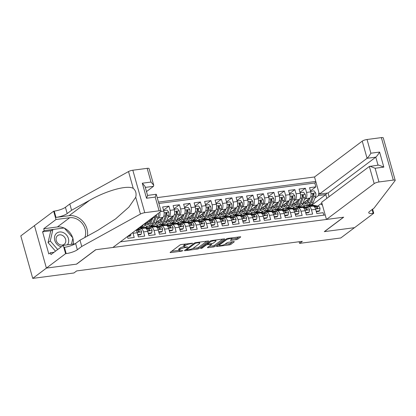 <?xml version="1.0" encoding="UTF-8"?>
<svg xmlns="http://www.w3.org/2000/svg" width="416" height="416" viewBox="0 0 416 416"><rect width="100%" height="100%" fill="white"/><g stroke="black" fill="none" stroke-linecap="round" stroke-linejoin="round"><path stroke-width="0.62" d="M192.8 243.235L181.511 244.483A1.206 0.286 164.3 0 0 179.941 245.024L170.253 252.299A1.206 0.286 164.3 0 0 170.123 252.491A1.206 0.286 164.3 0 0 170.742 252.569L181.688 251.134L182.879 250.624L181.028 250.754A3.853 0.915 164.3 0 1 179.036 250.505A3.853 0.915 164.3 0 1 179.452 249.891L180.258 249.283A3.853 0.915 164.3 0 1 185.281 247.556L187.793 246.995L186.035 246.995A3.853 0.915 164.3 0 1 184.044 246.74A3.853 0.915 164.3 0 1 184.46 246.132L185.266 245.523A3.853 0.915 164.3 0 1 190.289 243.797L192.8 243.235M236.283 239.652A1.206 0.286 164.3 0 0 237.853 239.112L240.568 237.068A1.206 0.286 164.3 0 0 240.698 236.876A1.206 0.286 164.3 0 0 240.079 236.798L227.921 238.394A1.206 0.286 164.3 0 0 226.351 238.935L216.663 246.21A1.206 0.286 164.3 0 0 216.533 246.402A1.206 0.286 164.3 0 0 217.152 246.48L229.31 244.884A1.206 0.286 164.3 0 0 230.88 244.348L234.161 241.878A1.206 0.286 164.3 0 0 234.291 241.691A1.206 0.286 164.3 0 0 233.672 241.613L228.467 242.294A1.206 0.286 164.3 0 0 226.902 242.835L225.269 244.057A3.224 0.764 164.3 0 1 221.874 245.362A3.224 0.764 164.3 0 1 219.414 245.289A3.224 0.764 164.3 0 1 219.762 244.78L226.138 239.985A3.224 0.764 164.3 0 1 229.538 238.685A3.224 0.764 164.3 0 1 231.998 238.753A3.224 0.764 164.3 0 1 231.65 239.262L230.589 240.063A1.206 0.286 164.3 0 0 230.459 240.256A1.206 0.286 164.3 0 0 231.078 240.334L236.283 239.652L235.96 238.503A1.206 0.286 164.3 0 0 237.531 237.962L238.867 236.959M324.319 231.634L354.494 227.677L340.782 237.973L299.588 243.376L302.328 241.316L76.679 270.92L73.934 272.979L32.739 278.387L46.452 268.086L76.627 264.129L95.826 249.714L343.517 217.22L324.319 231.634M208.53 241.27A1.206 0.286 164.3 0 0 208.66 241.082A1.206 0.286 164.3 0 0 208.036 241.004L195.884 242.596A1.206 0.286 164.3 0 0 194.314 243.136L184.621 250.416A1.206 0.286 164.3 0 0 184.491 250.604A1.206 0.286 164.3 0 0 185.115 250.682L197.272 249.09A1.206 0.286 164.3 0 0 198.838 248.55L208.53 241.27L208.452 240.984M211.9 240.495L224.058 238.904A1.206 0.286 164.3 0 1 224.682 238.982A1.206 0.286 164.3 0 1 224.552 239.169L214.859 246.449A1.206 0.286 164.3 0 1 213.288 246.99L208.088 247.671A1.206 0.286 164.3 0 1 207.464 247.593A1.206 0.286 164.3 0 1 207.594 247.4L211.526 244.447A1.206 0.286 164.3 0 0 211.656 244.26A1.206 0.286 164.3 0 0 211.037 244.182L207.584 244.634A1.206 0.286 164.3 0 0 206.014 245.175L201.921 248.243L200.481 248.435L210.335 241.036A1.206 0.286 164.3 0 1 211.9 240.495M310.476 190.908L315.869 186.862L309.572 187.684L310.752 191.875L306.55 192.426A4.909 2.486 82.5 0 1 305.651 198.666L304.387 199.612M299.983 192.286L305.375 188.235L299.078 189.062L300.253 193.253L296.057 193.804A4.909 2.486 82.5 0 1 295.152 200.044L293.894 200.99M289.489 193.664L294.876 189.613L288.579 190.44L289.76 194.631L285.563 195.182A4.909 2.486 82.5 0 1 284.658 201.422L283.395 202.368M278.99 195.042L284.383 190.991L278.086 191.818L279.266 196.009L275.064 196.56A4.909 2.486 82.5 0 1 274.165 202.795L272.901 203.746M268.497 196.414L273.889 192.369L267.592 193.196L268.767 197.382L264.571 197.933A4.909 2.486 82.5 0 1 263.666 204.173L262.408 205.124M258.003 197.792L263.39 193.747L257.093 194.568L258.274 198.76L254.077 199.311A4.909 2.486 82.5 0 1 253.172 205.551L251.909 206.497M247.504 199.17L252.897 195.12L246.6 195.946L247.78 200.138L243.578 200.689A4.909 2.486 82.5 0 1 242.674 206.929L241.415 207.875M237.011 200.548L242.403 196.498L236.106 197.324L237.281 201.516L233.085 202.067A4.909 2.486 82.5 0 1 232.18 208.307L230.916 209.253M226.517 201.926L231.904 197.876L225.607 198.702L226.788 202.894L222.586 203.445A4.909 2.486 82.5 0 1 221.686 209.68L220.423 210.631M216.018 203.299L221.411 199.254L215.114 200.08L216.289 204.266L212.092 204.818A4.909 2.486 82.5 0 1 211.188 211.058L209.929 212.004M205.525 204.677L210.917 200.626L204.62 201.453L205.795 205.644L201.599 206.196A4.909 2.486 82.5 0 1 200.694 212.436L199.43 213.382M195.026 206.055L200.418 202.004L194.121 202.831L195.302 207.022L191.1 207.574A4.909 2.486 82.5 0 1 190.2 213.814L188.937 214.76M184.532 207.433L189.925 203.382L183.628 204.209L184.803 208.4L180.606 208.952A4.909 2.486 82.5 0 1 179.702 215.192L178.443 216.138M174.039 208.811L179.431 204.76L173.129 205.587L174.309 209.778L170.113 210.324A4.909 2.486 82.5 0 1 169.208 216.564L167.944 217.516M163.54 210.184L168.932 206.138L162.635 206.965L163.816 211.151L160.696 211.562M127.421 236.553L127.915 238.3L134.212 237.474L133.032 233.282A4.909 2.486 82.5 0 0 132.782 232.528M135.902 230.183A4.909 2.486 -97.5 0 1 137.233 232.731L138.408 236.922L144.706 236.096L143.53 231.904A4.909 2.486 82.5 0 0 140.696 228.686A4.909 2.486 82.5 0 0 140.046 228.961L139.292 229.528M140.696 228.686L144.893 228.134A4.909 2.486 -97.5 0 1 147.727 231.358L148.907 235.544L155.204 234.723L154.024 230.532A4.909 2.486 82.5 0 0 151.19 227.308A4.909 2.486 82.5 0 0 150.54 227.583L149.791 228.15M151.19 227.308L155.392 226.762A4.909 2.486 -97.5 0 1 158.22 229.98L159.401 234.172L165.698 233.345L164.523 229.154A4.909 2.486 82.5 0 0 161.689 225.935A4.909 2.486 82.5 0 0 161.034 226.21L160.285 226.772M161.689 225.935L165.885 225.384A4.909 2.486 -97.5 0 1 168.719 228.602L169.894 232.794L176.192 231.967L175.016 227.776A4.909 2.486 82.5 0 0 172.182 224.557A4.909 2.486 82.5 0 0 171.532 224.832L170.778 225.394M172.182 224.557L176.379 224.006A4.909 2.486 -97.5 0 1 179.213 227.224L180.393 231.416L186.69 230.589L185.51 226.398A4.909 2.486 82.5 0 0 182.681 223.179A4.909 2.486 82.5 0 0 182.026 223.454L181.277 224.021M182.681 223.179L186.878 222.628A4.909 2.486 -97.5 0 1 189.712 225.846L190.887 230.038L197.184 229.211L196.009 225.025A4.909 2.486 82.5 0 0 193.175 221.801A4.909 2.486 82.5 0 0 192.52 222.076L191.771 222.643M193.175 221.801L197.371 221.25A4.909 2.486 -97.5 0 1 200.205 224.474L201.38 228.66L207.678 227.838L206.502 223.647A4.909 2.486 82.5 0 0 203.668 220.423A4.909 2.486 82.5 0 0 203.018 220.704L202.264 221.265M203.668 220.423L207.87 219.877A4.909 2.486 -97.5 0 1 210.699 223.096L211.879 227.287L218.176 226.46L216.996 222.269A4.909 2.486 82.5 0 0 214.167 219.05A4.909 2.486 82.5 0 0 213.512 219.326L212.763 219.887M214.167 219.05L218.364 218.499A4.909 2.486 -97.5 0 1 221.198 221.718L222.373 225.909L228.67 225.082L227.495 220.891A4.909 2.486 82.5 0 0 224.661 217.672A4.909 2.486 82.5 0 0 224.011 217.948L223.257 218.509M224.661 217.672L228.857 217.121A4.909 2.486 -97.5 0 1 231.691 220.34L232.872 224.531L239.169 223.704L237.988 219.513A4.909 2.486 82.5 0 0 235.154 216.294A4.909 2.486 82.5 0 0 234.504 216.57L233.75 217.136M235.154 216.294L239.356 215.743A4.909 2.486 -97.5 0 1 242.185 218.962L243.365 223.153L249.662 222.326L248.482 218.14A4.909 2.486 82.5 0 0 245.653 214.916A4.909 2.486 82.5 0 0 244.998 215.192L244.249 215.758M245.653 214.916L249.85 214.365A4.909 2.486 -97.5 0 1 252.684 217.589L253.859 221.775L260.156 220.953L258.981 216.762A4.909 2.486 82.5 0 0 256.147 213.543A4.909 2.486 82.5 0 0 255.497 213.819L254.743 214.38M256.147 213.543L260.343 212.992A4.909 2.486 -97.5 0 1 263.177 216.211L264.358 220.402L270.655 219.575L269.474 215.384A4.909 2.486 82.5 0 0 266.64 212.165A4.909 2.486 82.5 0 0 265.99 212.441L265.242 213.002M266.64 212.165L270.842 211.614A4.909 2.486 -97.5 0 1 273.671 214.833L274.851 219.024L281.148 218.197L279.973 214.006A4.909 2.486 82.5 0 0 277.139 210.787A4.909 2.486 82.5 0 0 276.484 211.063L275.735 211.63M277.139 210.787L281.336 210.236A4.909 2.486 -97.5 0 1 284.17 213.455L285.345 217.646L291.642 216.819L290.467 212.628A4.909 2.486 82.5 0 0 287.633 209.409A4.909 2.486 82.5 0 0 286.983 209.685L286.229 210.252M287.633 209.409L291.829 208.858A4.909 2.486 -97.5 0 1 294.663 212.082L295.844 216.268L302.141 215.441L300.96 211.255A4.909 2.486 82.5 0 0 298.132 208.031A4.909 2.486 82.5 0 0 297.476 208.307L296.728 208.874M298.132 208.031L302.328 207.48A4.909 2.486 -97.5 0 1 305.162 210.704L306.337 214.895L312.634 214.068L311.459 209.877A4.909 2.486 82.5 0 0 308.625 206.658A4.909 2.486 82.5 0 0 307.97 206.934L307.221 207.496M294.497 207.038L293.155 208.047M295.854 208.385L295.064 208.489M310.752 191.875A4.909 2.486 -97.5 0 1 309.847 198.115L302.947 203.294M298.672 206.508L297.539 207.36M284.003 208.416L282.662 209.425M285.36 209.758L284.565 209.862M300.253 193.253A4.909 2.486 -97.5 0 1 299.354 199.493L292.453 204.672M288.179 207.886L287.045 208.738M273.51 209.794L272.168 210.803M274.867 211.136L274.071 211.24M289.76 194.631A4.909 2.486 -97.5 0 1 288.855 200.871L281.96 206.05M277.68 209.264L276.546 210.116M263.011 211.172L261.669 212.181M264.368 212.514L263.572 212.618M279.266 196.009A4.909 2.486 -97.5 0 1 278.361 202.249L271.461 207.428M267.186 210.636L266.053 211.489M252.517 212.55L251.176 213.554M253.874 213.892L253.079 213.996M268.767 197.382A4.909 2.486 -97.5 0 1 267.868 203.622L260.967 208.806M256.693 212.014L255.554 212.867M242.024 213.923L240.677 214.932M243.381 215.264L242.585 215.374M258.274 198.76A4.909 2.486 -97.5 0 1 257.369 205L250.474 210.179M246.194 213.392L245.06 214.245M231.525 215.301L230.183 216.31M232.882 216.642L232.086 216.746M247.78 200.138A4.909 2.486 -97.5 0 1 246.875 206.378L239.975 211.557M235.7 214.77L234.567 215.623M221.031 216.679L219.69 217.688M222.388 218.02L221.593 218.124M237.281 201.516A4.909 2.486 -97.5 0 1 236.376 207.756L229.481 212.935M225.202 216.148L224.068 216.996M210.538 218.057L209.191 219.066M211.89 219.398L211.099 219.502M226.788 202.894A4.909 2.486 -97.5 0 1 225.883 209.134L218.988 214.313M214.708 217.521L213.574 218.374M200.039 219.43L198.697 220.438M201.396 220.776L200.6 220.88M216.289 204.266A4.909 2.486 -97.5 0 1 215.389 210.506L208.489 215.691M204.214 218.899L203.081 219.752M189.545 220.808L188.204 221.816M190.902 222.149L190.107 222.253M205.795 205.644A4.909 2.486 -97.5 0 1 204.89 211.884L197.995 217.064M193.716 220.277L192.582 221.13M179.046 222.186L177.705 223.194M180.404 223.527L179.613 223.631M195.302 207.022A4.909 2.486 -97.5 0 1 194.397 213.262L187.496 218.442M183.222 221.655L182.088 222.508M168.553 223.564L167.211 224.572M169.91 224.905L169.114 225.009M184.803 208.4A4.909 2.486 -97.5 0 1 183.903 214.64L177.003 219.82M172.728 223.033L171.595 223.881M158.059 224.942L156.718 225.95M159.416 226.283L158.621 226.387M174.309 209.778A4.909 2.486 -97.5 0 1 173.404 216.013L166.509 221.198M162.23 224.406L161.096 225.259M159.754 212.269A4.909 2.486 82.5 0 1 158.714 217.942L157.451 218.889M147.56 226.314L146.219 227.323M148.918 227.661L148.122 227.765M163.816 211.151A4.909 2.486 -97.5 0 1 162.911 217.391L156.01 222.576M151.736 225.784L150.602 226.637M138.424 229.034L137.628 229.138M153.431 217.017A4.909 2.486 -97.5 0 1 152.417 218.769L145.517 223.948M141.242 227.162L140.104 228.015M329.098 196.69L328.058 192.998L319.348 194.142L314.522 176.977L157.217 197.616M315.78 181.454L158.475 202.093M120.37 241.852L325.203 214.978M323.825 215.16L323.128 212.69L316.831 213.517L315.656 209.326A4.909 2.486 -97.5 0 0 312.822 206.107L308.625 206.658M168.932 206.138L170.113 210.324M179.431 204.76L180.606 208.952M189.925 203.382L191.1 207.574M200.418 202.004L201.599 206.196M210.917 200.626L212.092 204.818M221.411 199.254L222.586 203.445M231.904 197.876L233.085 202.067M242.403 196.498L243.578 200.689M252.897 195.12L254.077 199.311M263.39 193.747L264.571 197.933M273.889 192.369L275.064 196.56M284.383 190.991L285.563 195.182M294.876 189.613L296.057 193.804M305.375 188.235L306.55 192.426M315.869 186.862L314.787 183.014L158.86 203.471M311.168 205.582L325.796 194.594L318.448 195.562L314.881 198.24M304.996 205.665L303.654 206.674M306.353 207.007L305.557 207.111M34.466 225.644L20.8 235.908L32.739 278.387M299.125 241.738L299.588 243.376M326.856 198.375L325.796 194.594L326.877 193.154M317.715 206.118L320.772 203.824L322.02 203.663M146.063 227.302L147.384 226.314M144.7 225.545L145.423 225.451M156.562 225.924L157.877 224.936M155.194 224.167L155.917 224.073M167.055 224.546L168.371 223.558M165.693 222.789L166.41 222.695M177.549 223.174L178.87 222.18M176.186 221.411L176.909 221.317M188.048 221.796L189.363 220.808M186.68 220.038L187.403 219.939M198.541 220.418L199.862 219.43M197.179 218.66L197.896 218.566M209.04 219.04L210.356 218.052M207.672 217.282L208.395 217.188M219.534 217.667L220.849 216.674M218.171 215.904L218.889 215.81M230.027 216.289L231.348 215.296M228.665 214.526L229.382 214.432M240.526 214.911L241.842 213.923M239.158 213.153L239.881 213.06M251.02 213.533L252.335 212.545M249.657 211.775L250.375 211.682M261.513 212.155L262.834 211.167M260.151 210.397L260.874 210.304M272.012 210.782L273.328 209.789M270.644 209.019L271.367 208.926M282.506 209.404L283.821 208.416M281.143 207.646L281.861 207.548M292.999 208.026L294.32 207.038M291.637 206.268L292.36 206.175M322.473 205.265L320.772 203.824M318.448 195.562L318.89 192.514M314.787 183.014L315.968 182.13M303.498 206.648L304.814 205.66M302.13 204.89L302.853 204.797M185.676 243.937A3.853 0.915 164.3 0 0 184.943 244.379L185.266 245.523M184.044 246.74L183.721 245.596A3.853 0.915 164.3 0 1 184.137 244.982L184.943 244.379M183.997 246.579A3.853 0.915 164.3 0 0 179.936 248.139L180.258 249.283M179.036 250.505L178.714 249.356A3.853 0.915 164.3 0 1 179.13 248.742L179.936 248.139M171.631 251.264L178.979 250.297M192.785 248.487L196.95 247.941A1.206 0.286 164.3 0 0 198.515 247.4L206.825 241.16M186.004 249.376L186.399 249.324M196.264 243.017L195.166 243.391L186.659 249.782L188.495 249.772A3.853 0.915 164.3 0 0 193.513 248.045L199.332 243.682A3.853 0.915 164.3 0 0 199.742 243.069A3.853 0.915 164.3 0 0 197.756 242.819L196.264 243.017L196.134 242.564M222.846 239.06L214.536 245.3L214.859 246.449M208.978 246.36L212.966 245.84A1.206 0.286 164.3 0 0 214.536 245.3M207.563 243.443L207.262 243.485A1.206 0.286 164.3 0 0 207.017 243.526M215.602 241.384A3.224 0.764 164.3 0 0 215.951 240.874A3.224 0.764 164.3 0 0 213.491 240.807A3.224 0.764 164.3 0 0 210.096 242.112L207.844 243.797A1.206 0.286 164.3 0 0 207.714 243.989A1.206 0.286 164.3 0 0 208.338 244.067L211.791 243.615A1.206 0.286 164.3 0 0 213.356 243.074L215.602 241.384M231.904 239.034L235.96 238.503M224.947 244.27L228.987 243.74A1.206 0.286 164.3 0 0 230.558 243.199L232.461 241.769M218.046 245.175L219.331 245.003M67.423 244.811A7.977 6.614 53.1 0 0 63.18 232.549A7.977 6.614 53.1 0 0 54.631 236.501A7.977 6.614 53.1 0 0 59.992 246.366A7.977 6.614 53.1 0 0 61.329 246.802M62.026 235.217A5.46 4.529 53.1 0 0 57.658 235.576A5.46 4.529 53.1 0 0 56.207 240.339A5.46 4.529 53.1 0 0 59.847 244.676A5.46 4.529 53.1 0 0 64.215 244.312A5.46 4.529 53.1 0 0 65.666 239.554A5.46 4.529 53.1 0 0 62.026 235.217M55.515 251.17L48.058 242.59L50.71 231.114L52.905 229.466L64.236 227.978L72.914 237.973L71.464 244.28M57.71 249.522L50.253 240.942L52.905 229.466M48.058 242.59L50.253 240.942M146.484 191.578L153.483 186.326L145.309 187.398M81.749 246.459L79.981 240.172L97.984 230.23L115.653 218.847L128.908 207.106L135.736 197.241C136.609 193.497 135.777 190.538 133.24 188.36C127.317 184.865 106.699 190.518 89.575 200.325L71.573 210.267L67.189 213.564A8.59 2.033 -15.7 0 1 55.999 217.412L54.236 211.125L53.659 211.203L34.46 225.618L46.4 268.096L76.471 264.15L95.664 249.735L112.876 247.473L160.597 211.64A3.682 0.874 164.3 0 0 160.992 211.058A3.682 0.874 164.3 0 0 159.094 210.813L144.768 212.696A3.682 0.874 164.3 0 0 140.457 214.037L81.749 246.459L77.36 249.756A8.59 2.033 -15.7 0 1 66.175 253.604L65.598 253.677L46.4 268.096M71.573 210.267L69.81 203.986L65.421 207.277A8.59 2.033 -15.7 0 1 54.236 211.125M66.175 253.604L64.407 247.317A8.59 2.033 -15.7 0 0 75.592 243.469L79.981 240.172M159.094 210.813L155.236 197.096L146.526 198.24L142.298 183.201L151.008 182.057L147.155 168.34L132.829 170.222L144.768 212.696M133.24 188.36L128.518 171.558L69.81 203.986M65.598 253.677L63.258 245.357L50.97 254.582L50.456 252.746L54.044 252.273M51.282 230.682L42.583 231.826L48.807 253.978L50.456 252.746M42.583 231.826L44.226 230.589L43.711 228.753L55.999 219.523L53.659 211.203M84.807 237.51A13.806 11.45 53.1 0 0 82.394 223.657A13.806 11.45 53.1 0 0 69.69 217.729L55.999 219.523M63.258 245.357L75.114 243.797M87.365 236.096A15.985 13.26 53.1 0 0 69.118 215.691L55.999 217.412M128.518 171.558A3.682 0.874 -15.7 0 1 132.829 170.222M147.155 168.34A3.682 0.874 -15.7 0 1 149.053 168.579L153.738 185.24L153.483 186.326M43.711 228.753L57.408 226.954A13.806 11.45 -126.9 0 1 64.022 228.01M64.418 228.192A13.806 11.45 -126.9 0 1 72.639 237.656M72.842 238.306A13.806 11.45 -126.9 0 1 73.258 244.041M63.783 228.041L44.226 230.589M155.236 197.096L156.14 194.282L147.56 195.411M146.526 198.24L147.602 195.541L145.023 186.378L142.298 183.201M151.008 182.057L153.738 185.24M326.461 219.456L374.182 183.617L369.356 166.457L321.636 202.29L326.461 219.456L343.673 217.199L324.475 231.613L354.546 227.666L373.745 213.252L372.606 209.196M314.522 176.977L362.242 141.144A3.682 0.874 -15.7 0 1 367.037 139.495L381.363 137.613A3.682 0.874 -15.7 0 1 383.261 137.852L395.2 180.331A3.682 0.874 164.3 0 1 395.106 180.627L374.046 208.114L369.658 211.406A8.59 2.033 164.3 0 0 368.737 212.768A8.59 2.033 164.3 0 0 373.168 213.33L373.745 213.252M367.037 139.495L370.89 153.213L379.6 152.069L383.828 167.107L375.118 168.251L378.976 181.969L393.302 180.092L381.363 137.613M319.348 194.142L367.063 158.304L362.242 141.144M395.2 180.331A3.682 0.874 164.3 0 0 393.302 180.092M378.976 181.969A3.682 0.874 164.3 0 0 374.182 183.617M328.058 192.998L375.778 157.165L367.063 158.304C368.196 157.316 369.47 155.615 370.89 153.213M379.6 152.069C378.18 154.476 376.906 156.172 375.778 157.165L378.03 165.178M383.828 167.107L378.68 165.09L369.356 166.457M375.118 168.251L369.964 166.234M146.063 222.555L145.454 224.104A9.391 4.753 82.5 0 1 142.589 226.985L140.592 227.245A9.391 4.753 -97.5 0 0 143.38 224.567M141.367 226.08A9.391 4.753 82.5 0 1 139.693 227.334M139.953 227.245A9.391 4.753 -97.5 0 0 140.592 227.245M128.3 235.893L130.718 235.576L131.004 233.865M127.587 236.428L130.005 236.111L130.718 235.576M137.592 234.01L138.065 234.614L141.211 234.198L141.617 231.769A3.255 1.648 -97.5 0 0 140.067 229.705L137.374 229.081M137.894 235.076L140.499 234.733L141.211 234.198M136.167 229.986L136.817 230.136A3.255 1.648 82.5 0 1 138.055 231.384L139.006 231.93L139.313 231.218A3.255 1.648 -97.5 0 0 138.076 229.97L136.635 229.632M138.159 231.551A1.659 0.837 82.5 0 1 138.523 231.811L139.313 231.218M148.086 232.632L148.559 233.236L151.71 232.825L152.11 230.391A3.255 1.648 -97.5 0 0 150.566 228.332L146.37 227.354A9.391 4.753 -97.5 0 0 145.47 227.308L143.473 227.568A9.391 4.753 -97.5 0 0 142.854 227.734M142.735 228.42L141.123 228.046A9.391 4.753 -97.5 0 0 140.223 227.994A9.391 4.753 -97.5 0 0 138.226 229.278M148.387 233.698L150.998 233.36L151.71 232.825M145.99 228.452L147.311 228.758A3.255 1.648 82.5 0 1 148.548 230.006L149.5 230.552L149.807 229.84A3.255 1.648 -97.5 0 0 148.569 228.592L144.373 227.614A9.391 4.753 -97.5 0 0 143.473 227.568M140.223 227.994L142.215 227.734A9.391 4.753 82.5 0 1 143.114 227.781L144.732 228.155M148.652 230.173A1.659 0.837 82.5 0 1 149.022 230.433L149.807 229.84M150.977 219.851L150.01 222.326A7.795 3.947 82.5 0 1 147.628 224.713A7.795 3.947 82.5 0 1 145.538 223.938M152.568 218.639L150.701 223.418A9.391 4.753 82.5 0 1 147.836 226.299A9.391 4.753 82.5 0 1 145.002 225.066M158.158 213.47L158.283 213.632A3.255 1.648 82.5 0 1 158.231 216.892L155.953 222.732A9.391 4.753 82.5 0 1 153.083 225.607L151.086 225.867A9.391 4.753 -97.5 0 0 153.956 222.992L156.239 217.152A3.255 1.648 -97.5 0 0 156.463 214.802L155.672 215.394A1.659 0.837 82.5 0 1 155.542 216.06L153.26 221.9A7.795 3.947 82.5 0 1 152.859 222.742M149.989 222.373A7.795 3.947 82.5 0 1 149.24 221.156M155.246 215.654A3.255 1.648 82.5 0 1 154.976 217.318L152.698 223.158A9.391 4.753 82.5 0 1 149.828 226.034L147.836 226.299M146.957 222.867A9.391 4.753 -97.5 0 0 147.347 223.506M150.446 225.867A9.391 4.753 -97.5 0 0 151.086 225.867M146.848 222.95A7.795 3.947 -97.5 0 0 148.59 224.328M149.162 223.803A7.795 3.947 82.5 0 1 147.742 222.279M158.584 231.254L159.058 231.858L162.204 231.447L162.609 229.013A3.255 1.648 -97.5 0 0 161.06 226.954L156.863 225.976A9.391 4.753 -97.5 0 0 155.964 225.93L153.972 226.19A9.391 4.753 -97.5 0 0 153.353 226.356M153.234 227.042L151.616 226.668A9.391 4.753 -97.5 0 0 150.717 226.621A9.391 4.753 -97.5 0 0 148.72 227.9M158.881 232.326L161.491 231.982L162.204 231.447M156.484 227.074L157.804 227.38A3.255 1.648 82.5 0 1 159.047 228.628L159.999 229.174L160.306 228.462A3.255 1.648 -97.5 0 0 159.063 227.214L154.872 226.242A9.391 4.753 -97.5 0 0 153.972 226.19M150.717 226.621L152.708 226.356A9.391 4.753 82.5 0 1 153.613 226.403L155.225 226.782M159.146 228.795A1.659 0.837 82.5 0 1 159.515 229.055L160.306 228.462M161.47 218.473L160.503 220.948A7.795 3.947 82.5 0 1 158.122 223.34A7.795 3.947 82.5 0 1 156.031 222.56M163.067 217.261L161.2 222.04A9.391 4.753 82.5 0 1 158.33 224.921A9.391 4.753 82.5 0 1 155.501 223.688M163.686 210.694L167.086 210.096L168.782 212.254A3.255 1.648 82.5 0 1 168.724 215.514L166.447 221.354A9.391 4.753 82.5 0 1 163.576 224.229L161.585 224.494A9.391 4.753 -97.5 0 0 164.45 221.614L166.733 215.774A3.255 1.648 -97.5 0 0 166.962 213.424L166.135 212.784L165.698 213.59A3.255 1.648 82.5 0 1 165.474 215.94L163.192 221.78A9.391 4.753 82.5 0 1 160.326 224.656L158.33 224.921M160.482 220.995A7.795 3.947 82.5 0 1 159.734 219.778M163.935 210.506L163.821 211.188M157.451 221.494A9.391 4.753 -97.5 0 0 157.846 222.128M160.945 224.494A9.391 4.753 -97.5 0 0 161.585 224.494M157.347 221.572A7.795 3.947 -97.5 0 0 159.084 222.95M166.962 213.424L166.171 214.016A1.659 0.837 82.5 0 1 166.036 214.682L163.758 220.522A7.795 3.947 82.5 0 1 163.358 221.364M159.656 222.425A7.795 3.947 82.5 0 1 158.241 220.901M169.078 229.882L169.551 230.485L172.697 230.069L173.103 227.635A3.255 1.648 -97.5 0 0 171.553 225.576L167.362 224.604A9.391 4.753 -97.5 0 0 166.457 224.552L164.466 224.817A9.391 4.753 -97.5 0 0 163.847 224.983M163.727 225.664L162.11 225.29A9.391 4.753 -97.5 0 0 161.21 225.243A9.391 4.753 -97.5 0 0 159.214 226.522M169.38 230.948L171.985 230.604L172.697 230.069M166.977 225.696L168.303 226.002A3.255 1.648 82.5 0 1 169.541 227.25L170.492 227.796L170.799 227.089A3.255 1.648 -97.5 0 0 169.562 225.836L165.365 224.864A9.391 4.753 -97.5 0 0 164.466 224.817M161.21 225.243L163.207 224.978A9.391 4.753 82.5 0 1 164.107 225.03L165.724 225.404M169.645 227.417A1.659 0.837 82.5 0 1 170.009 227.682L170.799 227.089M171.964 217.095L170.997 219.57A7.795 3.947 82.5 0 1 168.62 221.962A7.795 3.947 82.5 0 1 166.525 221.182M173.56 215.883L171.694 220.662A9.391 4.753 82.5 0 1 168.823 223.543A9.391 4.753 82.5 0 1 165.994 222.31M174.179 209.321L177.58 208.718L179.275 210.876A3.255 1.648 82.5 0 1 179.223 214.136L176.94 219.976A9.391 4.753 82.5 0 1 174.075 222.856L172.078 223.116A9.391 4.753 -97.5 0 0 174.949 220.236L177.226 214.401A3.255 1.648 -97.5 0 0 177.455 212.051L176.628 211.406L176.197 212.212A3.255 1.648 82.5 0 1 175.968 214.562L173.69 220.402A9.391 4.753 82.5 0 1 170.82 223.283L168.823 223.543M170.981 219.622A7.795 3.947 82.5 0 1 170.232 218.4M174.434 209.128L174.32 209.81M167.944 220.116A9.391 4.753 -97.5 0 0 168.34 220.75M171.439 223.116A9.391 4.753 -97.5 0 0 172.078 223.116M167.84 220.194A7.795 3.947 -97.5 0 0 169.582 221.577M177.455 212.051L176.665 212.644A1.659 0.837 82.5 0 1 176.535 213.304L174.252 219.144A7.795 3.947 82.5 0 1 173.852 219.986M170.154 221.047A7.795 3.947 82.5 0 1 168.735 219.523M179.572 228.504L180.045 229.107L183.196 228.691L183.596 226.257A3.255 1.648 -97.5 0 0 182.052 224.198L177.856 223.226A9.391 4.753 -97.5 0 0 176.956 223.179L174.959 223.439A9.391 4.753 -97.5 0 0 174.34 223.605M174.221 224.286L172.609 223.912A9.391 4.753 -97.5 0 0 171.709 223.865A9.391 4.753 -97.5 0 0 169.712 225.15M179.873 229.57L182.484 229.226L183.196 228.691M177.476 224.318L178.797 224.624A3.255 1.648 82.5 0 1 180.034 225.878L180.986 226.424L181.293 225.711A3.255 1.648 -97.5 0 0 180.055 224.463L175.859 223.486A9.391 4.753 -97.5 0 0 174.959 223.439M171.709 223.865L173.701 223.605A9.391 4.753 82.5 0 1 174.6 223.652L176.218 224.026M180.138 226.044A1.659 0.837 82.5 0 1 180.508 226.304L181.293 225.711M182.463 215.722L181.496 218.192A7.795 3.947 82.5 0 1 179.114 220.584A7.795 3.947 82.5 0 1 177.024 219.804M184.059 214.505L182.187 219.289A9.391 4.753 82.5 0 1 179.322 222.165A9.391 4.753 82.5 0 1 176.488 220.932M184.678 207.943L188.074 207.34L189.769 209.498A3.255 1.648 82.5 0 1 189.717 212.763L187.439 218.598A9.391 4.753 82.5 0 1 184.569 221.478L182.577 221.738A9.391 4.753 -97.5 0 0 185.442 218.863L187.725 213.023A3.255 1.648 -97.5 0 0 187.949 210.673L187.127 210.033L186.69 210.839A3.255 1.648 82.5 0 1 186.462 213.19L184.184 219.024A9.391 4.753 82.5 0 1 181.314 221.905L179.322 222.165M181.475 218.244A7.795 3.947 82.5 0 1 180.726 217.022M184.928 207.756L184.813 208.432M178.443 218.738A9.391 4.753 -97.5 0 0 178.833 219.378M181.932 221.738A9.391 4.753 -97.5 0 0 182.577 221.738M178.334 218.816A7.795 3.947 -97.5 0 0 180.076 220.199M187.949 210.673L187.164 211.266A1.659 0.837 82.5 0 1 187.028 211.931L184.751 217.766A7.795 3.947 82.5 0 1 184.345 218.608M180.648 219.669A7.795 3.947 82.5 0 1 179.228 218.145M190.07 227.126L190.544 227.729L193.69 227.318L194.095 224.884A3.255 1.648 -97.5 0 0 192.546 222.82L188.349 221.848A9.391 4.753 -97.5 0 0 187.45 221.801L185.458 222.061A9.391 4.753 -97.5 0 0 184.839 222.227M184.72 222.914L183.102 222.534A9.391 4.753 -97.5 0 0 182.203 222.487A9.391 4.753 -97.5 0 0 180.206 223.772M190.367 228.192L192.977 227.854L193.69 227.318M187.97 222.94L189.29 223.252A3.255 1.648 82.5 0 1 190.533 224.5L191.485 225.046L191.792 224.333A3.255 1.648 -97.5 0 0 190.554 223.085L186.358 222.108A9.391 4.753 -97.5 0 0 185.458 222.061M182.203 222.487L184.194 222.227A9.391 4.753 82.5 0 1 185.099 222.274L186.711 222.648M190.632 224.666A1.659 0.837 82.5 0 1 191.001 224.926L191.792 224.333M192.956 214.344L191.989 216.819A7.795 3.947 82.5 0 1 189.608 219.206A7.795 3.947 82.5 0 1 187.517 218.426M194.553 213.132L192.686 217.911A9.391 4.753 82.5 0 1 189.816 220.787A9.391 4.753 82.5 0 1 186.987 219.554M195.172 206.565L198.572 205.962L200.268 208.12A3.255 1.648 82.5 0 1 200.216 211.385L197.933 217.22A9.391 4.753 82.5 0 1 195.062 220.1L193.071 220.36A9.391 4.753 -97.5 0 0 195.941 217.485L198.219 211.645A3.255 1.648 -97.5 0 0 198.448 209.295L197.621 208.655L197.189 209.461A3.255 1.648 82.5 0 1 196.96 211.812L194.678 217.651A9.391 4.753 82.5 0 1 191.812 220.527L189.816 220.787M191.968 216.866A7.795 3.947 82.5 0 1 191.22 215.644M195.421 206.378L195.312 207.059M188.937 217.36A9.391 4.753 -97.5 0 0 189.332 218M192.431 220.36A9.391 4.753 -97.5 0 0 193.071 220.36M188.833 217.443A7.795 3.947 -97.5 0 0 190.575 218.821M198.448 209.295L197.657 209.888A1.659 0.837 82.5 0 1 197.522 210.553L195.244 216.393A7.795 3.947 82.5 0 1 194.844 217.23M191.142 218.296A7.795 3.947 82.5 0 1 189.727 216.767M200.564 225.748L201.037 226.351L204.188 225.94L204.589 223.506A3.255 1.648 -97.5 0 0 203.039 221.447L198.848 220.47A9.391 4.753 -97.5 0 0 197.948 220.423L195.952 220.683A9.391 4.753 -97.5 0 0 195.333 220.849M195.213 221.536L193.596 221.161A9.391 4.753 -97.5 0 0 192.696 221.109A9.391 4.753 -97.5 0 0 190.7 222.394M200.866 226.819L203.471 226.476L204.188 225.94M198.463 221.567L199.789 221.874A3.255 1.648 82.5 0 1 201.027 223.122L201.978 223.668L202.285 222.955A3.255 1.648 -97.5 0 0 201.048 221.707L196.851 220.735A9.391 4.753 -97.5 0 0 195.952 220.683M192.696 221.109L194.693 220.849A9.391 4.753 82.5 0 1 195.593 220.896L197.21 221.27M201.131 223.288A1.659 0.837 82.5 0 1 201.495 223.548L202.285 222.955M203.45 212.966L202.488 215.441A7.795 3.947 82.5 0 1 200.106 217.828A7.795 3.947 82.5 0 1 198.011 217.053M205.046 211.754L203.18 216.533A9.391 4.753 82.5 0 1 200.314 219.414A9.391 4.753 82.5 0 1 197.48 218.182M205.665 205.187L209.066 204.589L210.761 206.747A3.255 1.648 82.5 0 1 210.709 210.007L208.426 215.847A9.391 4.753 82.5 0 1 205.561 218.722L203.564 218.988A9.391 4.753 -97.5 0 0 206.435 216.107L208.712 210.267A3.255 1.648 -97.5 0 0 208.941 207.917L208.114 207.277L207.683 208.083A3.255 1.648 82.5 0 1 207.454 210.434L205.176 216.273A9.391 4.753 82.5 0 1 202.306 219.149L200.314 219.414M202.467 215.488A7.795 3.947 82.5 0 1 201.718 214.271M205.92 205L205.806 205.681M199.436 215.982A9.391 4.753 -97.5 0 0 199.826 216.622M202.925 218.982A9.391 4.753 -97.5 0 0 203.564 218.988M199.326 216.065A7.795 3.947 -97.5 0 0 201.068 217.443M208.941 207.917L208.151 208.51A1.659 0.837 82.5 0 1 208.021 209.175L205.738 215.015A7.795 3.947 82.5 0 1 205.338 215.857M201.64 216.918A7.795 3.947 82.5 0 1 200.221 215.394M211.058 224.375L211.531 224.973L214.682 224.562L215.088 222.128A3.255 1.648 -97.5 0 0 213.538 220.069L209.342 219.092A9.391 4.753 -97.5 0 0 208.442 219.045L206.445 219.305A9.391 4.753 -97.5 0 0 205.826 219.471M205.712 220.158L204.095 219.783A9.391 4.753 -97.5 0 0 203.195 219.736A9.391 4.753 -97.5 0 0 201.198 221.016M211.359 225.441L213.97 225.098L214.682 224.562M208.962 220.189L210.283 220.496A3.255 1.648 82.5 0 1 211.52 221.744L212.472 222.29L212.784 221.577A3.255 1.648 -97.5 0 0 211.541 220.329L207.35 219.357A9.391 4.753 -97.5 0 0 206.445 219.305M203.195 219.736L205.187 219.471A9.391 4.753 82.5 0 1 206.086 219.523L207.704 219.898M211.624 221.91A1.659 0.837 82.5 0 1 211.994 222.17L212.784 221.577M213.949 211.588L212.982 214.063A7.795 3.947 82.5 0 1 210.6 216.455A7.795 3.947 82.5 0 1 208.51 215.675M215.545 210.376L213.678 215.155A9.391 4.753 82.5 0 1 210.808 218.036A9.391 4.753 82.5 0 1 207.979 216.804M216.164 203.809L219.56 203.211L221.255 205.369A3.255 1.648 82.5 0 1 221.203 208.629L218.925 214.469A9.391 4.753 82.5 0 1 216.055 217.344L214.063 217.61A9.391 4.753 -97.5 0 0 216.928 214.729L219.211 208.889A3.255 1.648 -97.5 0 0 219.435 206.544L218.613 205.899L218.176 206.705A3.255 1.648 82.5 0 1 217.953 209.056L215.67 214.895A9.391 4.753 82.5 0 1 212.8 217.776L210.808 218.036M212.961 214.11A7.795 3.947 82.5 0 1 212.212 212.893M216.414 203.622L216.299 204.303M209.929 214.609A9.391 4.753 -97.5 0 0 210.319 215.244M213.418 217.61A9.391 4.753 -97.5 0 0 214.063 217.61M209.82 214.687A7.795 3.947 -97.5 0 0 211.562 216.065M219.435 206.544L218.65 207.137A1.659 0.837 82.5 0 1 218.514 207.797L216.237 213.637A7.795 3.947 82.5 0 1 215.831 214.479M212.134 215.54A7.795 3.947 82.5 0 1 210.72 214.016M221.556 222.997L222.03 223.6L225.176 223.184L225.581 220.75A3.255 1.648 -97.5 0 0 224.032 218.691L219.835 217.719A9.391 4.753 -97.5 0 0 218.936 217.667L216.944 217.932A9.391 4.753 -97.5 0 0 216.325 218.098M216.206 218.78L214.588 218.405A9.391 4.753 -97.5 0 0 213.689 218.358A9.391 4.753 -97.5 0 0 211.692 219.638M221.853 224.063L224.463 223.72L225.176 223.184M219.456 218.811L220.776 219.118A3.255 1.648 82.5 0 1 222.019 220.366L222.971 220.912L223.278 220.204A3.255 1.648 -97.5 0 0 222.04 218.951L217.844 217.979A9.391 4.753 -97.5 0 0 216.944 217.932M213.689 218.358L215.686 218.093A9.391 4.753 82.5 0 1 216.585 218.145L218.197 218.52M222.118 220.532A1.659 0.837 82.5 0 1 222.487 220.797L223.278 220.204M224.442 210.215L223.475 212.685A7.795 3.947 82.5 0 1 221.094 215.077A7.795 3.947 82.5 0 1 219.003 214.297M226.039 208.998L224.172 213.777A9.391 4.753 82.5 0 1 221.302 216.658A9.391 4.753 82.5 0 1 218.473 215.426M226.658 202.436L230.058 201.833L231.754 203.991A3.255 1.648 82.5 0 1 231.702 207.251L229.419 213.091A9.391 4.753 82.5 0 1 226.548 215.972L224.557 216.232A9.391 4.753 -97.5 0 0 227.427 213.351L229.705 207.516A3.255 1.648 -97.5 0 0 229.934 205.166L229.107 204.521L228.675 205.332A3.255 1.648 82.5 0 1 228.446 207.678L226.164 213.517A9.391 4.753 82.5 0 1 223.298 216.398L221.302 216.658M223.46 212.737A7.795 3.947 82.5 0 1 222.706 211.515M226.907 202.244L226.798 202.925M220.423 213.231A9.391 4.753 -97.5 0 0 220.818 213.871M223.917 216.232A9.391 4.753 -97.5 0 0 224.557 216.232M220.319 213.309A7.795 3.947 -97.5 0 0 222.061 214.692M229.934 205.166L229.143 205.759A1.659 0.837 82.5 0 1 229.008 206.424L226.73 212.259A7.795 3.947 82.5 0 1 226.33 213.101M222.633 214.162A7.795 3.947 82.5 0 1 221.213 212.638M232.05 221.619L232.523 222.222L235.674 221.806L236.075 219.372A3.255 1.648 -97.5 0 0 234.53 217.313L230.334 216.341A9.391 4.753 -97.5 0 0 229.434 216.294L227.438 216.554A9.391 4.753 -97.5 0 0 226.819 216.72M226.699 217.402L225.087 217.027A9.391 4.753 -97.5 0 0 224.182 216.98A9.391 4.753 -97.5 0 0 222.186 218.265M232.352 222.685L234.957 222.342L235.674 221.806M229.954 217.433L231.275 217.74A3.255 1.648 82.5 0 1 232.513 218.993L233.464 219.539L233.771 218.826A3.255 1.648 -97.5 0 0 232.534 217.578L228.337 216.601A9.391 4.753 -97.5 0 0 227.438 216.554M224.182 216.98L226.179 216.72A9.391 4.753 82.5 0 1 227.079 216.767L228.696 217.142M232.617 219.159A1.659 0.837 82.5 0 1 232.981 219.419L233.771 218.826M234.936 208.837L233.974 211.312A7.795 3.947 82.5 0 1 231.592 213.699A7.795 3.947 82.5 0 1 229.502 212.919M236.532 207.626L234.666 212.404A9.391 4.753 82.5 0 1 231.8 215.28A9.391 4.753 82.5 0 1 228.966 214.048M237.151 201.058L240.552 200.455L242.247 202.613A3.255 1.648 82.5 0 1 242.195 205.878L239.912 211.713A9.391 4.753 82.5 0 1 237.047 214.594L235.05 214.854A9.391 4.753 -97.5 0 0 237.921 211.978L240.204 206.138A3.255 1.648 -97.5 0 0 240.427 203.788L239.606 203.148L239.169 203.954A3.255 1.648 82.5 0 1 238.94 206.305L236.662 212.139A9.391 4.753 82.5 0 1 233.792 215.02L231.8 215.28M233.953 211.359A7.795 3.947 82.5 0 1 233.204 210.137M237.406 200.871L237.292 201.547M230.922 211.853A9.391 4.753 -97.5 0 0 231.312 212.493M234.411 214.854A9.391 4.753 -97.5 0 0 235.05 214.854M230.812 211.936A7.795 3.947 -97.5 0 0 232.554 213.314M240.427 203.788L239.637 204.381A1.659 0.837 82.5 0 1 239.507 205.046L237.224 210.881A7.795 3.947 82.5 0 1 236.824 211.723M233.126 212.784A7.795 3.947 82.5 0 1 231.707 211.26M242.544 220.241L243.017 220.844L246.168 220.433L246.574 218A3.255 1.648 -97.5 0 0 245.024 215.94L240.828 214.963A9.391 4.753 -97.5 0 0 239.928 214.916L237.931 215.176A9.391 4.753 -97.5 0 0 237.312 215.342M237.198 216.029L235.581 215.649A9.391 4.753 -97.5 0 0 234.681 215.602A9.391 4.753 -97.5 0 0 232.684 216.887M242.845 221.307L245.456 220.969L246.168 220.433M240.448 216.06L241.769 216.367A3.255 1.648 82.5 0 1 243.006 217.615L243.963 218.161L244.27 217.448A3.255 1.648 -97.5 0 0 243.027 216.2L238.836 215.223A9.391 4.753 -97.5 0 0 237.931 215.176M234.681 215.602L236.673 215.342A9.391 4.753 82.5 0 1 237.572 215.389L239.19 215.764M243.11 217.781A1.659 0.837 82.5 0 1 243.48 218.041L244.27 217.448M245.435 207.459L244.468 209.934A7.795 3.947 82.5 0 1 242.086 212.321A7.795 3.947 82.5 0 1 239.996 211.541M247.031 206.248L245.164 211.026A9.391 4.753 82.5 0 1 242.294 213.902A9.391 4.753 82.5 0 1 239.465 212.67M247.65 199.68L251.051 199.077L252.741 201.24A3.255 1.648 82.5 0 1 252.689 204.5L250.411 210.34A9.391 4.753 82.5 0 1 247.541 213.216L245.549 213.476A9.391 4.753 -97.5 0 0 248.414 210.6L250.697 204.76A3.255 1.648 -97.5 0 0 250.926 202.41L250.099 201.77L249.662 202.576A3.255 1.648 82.5 0 1 249.439 204.927L247.156 210.766A9.391 4.753 82.5 0 1 244.286 213.642L242.294 213.902M244.447 209.981A7.795 3.947 82.5 0 1 243.698 208.764M247.9 199.493L247.785 200.174M241.415 210.475A9.391 4.753 -97.5 0 0 241.81 211.115M244.904 213.476A9.391 4.753 -97.5 0 0 245.549 213.476M241.311 210.558A7.795 3.947 -97.5 0 0 243.048 211.936M250.926 202.41L250.136 203.003A1.659 0.837 82.5 0 1 250 203.668L247.723 209.508A7.795 3.947 82.5 0 1 247.317 210.35M243.62 211.411A7.795 3.947 82.5 0 1 242.206 209.888M253.042 218.863L253.516 219.466L256.662 219.055L257.067 216.622A3.255 1.648 -97.5 0 0 255.518 214.562L251.321 213.585A9.391 4.753 -97.5 0 0 250.422 213.538L248.43 213.798A9.391 4.753 -97.5 0 0 247.811 213.964M247.692 214.651L246.074 214.276A9.391 4.753 -97.5 0 0 245.175 214.224A9.391 4.753 -97.5 0 0 243.178 215.509M253.344 219.934L255.949 219.591L256.662 219.055M250.942 214.682L252.268 214.989A3.255 1.648 82.5 0 1 253.505 216.237L254.457 216.783L254.764 216.07A3.255 1.648 -97.5 0 0 253.526 214.822L249.33 213.85A9.391 4.753 -97.5 0 0 248.43 213.798M245.175 214.224L247.172 213.964A9.391 4.753 82.5 0 1 248.071 214.011L249.683 214.391M253.609 216.403A1.659 0.837 82.5 0 1 253.973 216.663L254.764 216.07M255.928 206.081L254.961 208.556A7.795 3.947 82.5 0 1 252.58 210.943A7.795 3.947 82.5 0 1 250.489 210.168M257.525 204.87L255.658 209.648A9.391 4.753 82.5 0 1 252.788 212.529A9.391 4.753 82.5 0 1 249.959 211.297M258.144 198.302L261.544 197.704L263.24 199.862A3.255 1.648 82.5 0 1 263.188 203.122L260.905 208.962A9.391 4.753 82.5 0 1 258.04 211.838L256.043 212.103A9.391 4.753 -97.5 0 0 258.913 209.222L261.191 203.382A3.255 1.648 -97.5 0 0 261.42 201.032L260.593 200.392L260.161 201.198A3.255 1.648 82.5 0 1 259.932 203.549L257.655 209.388A9.391 4.753 82.5 0 1 254.784 212.264L252.788 212.529M254.946 208.603A7.795 3.947 82.5 0 1 254.197 207.386M258.393 198.115L258.284 198.796M251.909 209.102A9.391 4.753 -97.5 0 0 252.304 209.737M255.403 212.098A9.391 4.753 -97.5 0 0 256.043 212.103M251.805 209.18A7.795 3.947 -97.5 0 0 253.547 210.558M261.42 201.032L260.629 201.625A1.659 0.837 82.5 0 1 260.499 202.29L258.216 208.13A7.795 3.947 82.5 0 1 257.816 208.972M254.119 210.033A7.795 3.947 82.5 0 1 252.699 208.51M263.536 217.49L264.009 218.088L267.16 217.677L267.561 215.244A3.255 1.648 -97.5 0 0 266.016 213.184L261.82 212.207A9.391 4.753 -97.5 0 0 260.92 212.16L258.924 212.425A9.391 4.753 -97.5 0 0 258.305 212.586M258.185 213.273L256.573 212.898A9.391 4.753 -97.5 0 0 255.674 212.852A9.391 4.753 -97.5 0 0 253.677 214.131M263.838 218.556L266.448 218.213L267.16 217.677M261.44 213.304L262.761 213.611A3.255 1.648 82.5 0 1 263.999 214.859L264.95 215.405L265.257 214.698A3.255 1.648 -97.5 0 0 264.02 213.444L259.823 212.472A9.391 4.753 -97.5 0 0 258.924 212.425M255.674 212.852L257.665 212.586A9.391 4.753 82.5 0 1 258.565 212.638L260.182 213.013M264.103 215.025A1.659 0.837 82.5 0 1 264.472 215.29L265.257 214.698M266.427 204.703L265.46 207.178A7.795 3.947 82.5 0 1 263.078 209.57A7.795 3.947 82.5 0 1 260.988 208.79M268.018 203.492L266.152 208.27A9.391 4.753 82.5 0 1 263.286 211.151A9.391 4.753 82.5 0 1 260.452 209.919M268.642 196.929L272.038 196.326L273.733 198.484A3.255 1.648 82.5 0 1 273.681 201.744L271.404 207.584A9.391 4.753 82.5 0 1 268.533 210.465L266.536 210.725A9.391 4.753 -97.5 0 0 269.407 207.844L271.69 202.01A3.255 1.648 -97.5 0 0 271.913 199.659L271.092 199.014L270.655 199.82A3.255 1.648 82.5 0 1 270.426 202.171L268.148 208.01A9.391 4.753 82.5 0 1 265.278 210.891L263.286 211.151M265.439 207.23A7.795 3.947 82.5 0 1 264.69 206.008M268.892 196.737L268.778 197.418M262.408 207.724A9.391 4.753 -97.5 0 0 262.798 208.359M265.897 210.725A9.391 4.753 -97.5 0 0 266.536 210.725M262.298 207.802A7.795 3.947 -97.5 0 0 264.04 209.18M271.913 199.659L271.123 200.252A1.659 0.837 82.5 0 1 270.993 200.912L268.71 206.752A7.795 3.947 82.5 0 1 268.31 207.594M264.612 208.655A7.795 3.947 82.5 0 1 263.193 207.132M274.035 216.112L274.508 216.715L277.654 216.299L278.06 213.866A3.255 1.648 -97.5 0 0 276.51 211.806L272.314 210.834A9.391 4.753 -97.5 0 0 271.414 210.782L269.422 211.047A9.391 4.753 -97.5 0 0 268.804 211.214M268.684 211.895L267.067 211.52A9.391 4.753 -97.5 0 0 266.167 211.474A9.391 4.753 -97.5 0 0 264.17 212.758M274.331 217.178L276.942 216.835L277.654 216.299M271.934 211.926L273.255 212.233A3.255 1.648 82.5 0 1 274.498 213.486L275.449 214.032L275.756 213.32A3.255 1.648 -97.5 0 0 274.513 212.066L270.322 211.094A9.391 4.753 -97.5 0 0 269.422 211.047M266.167 211.474L268.159 211.214A9.391 4.753 82.5 0 1 269.064 211.26L270.676 211.635M274.596 213.652A1.659 0.837 82.5 0 1 274.966 213.912L275.756 213.32M276.921 203.33L275.954 205.8A7.795 3.947 82.5 0 1 273.572 208.192A7.795 3.947 82.5 0 1 271.482 207.412M278.517 202.114L276.65 206.898A9.391 4.753 82.5 0 1 273.78 209.773A9.391 4.753 82.5 0 1 270.951 208.541M279.136 195.551L282.537 194.948L284.232 197.106A3.255 1.648 82.5 0 1 284.175 200.366L281.897 206.206A9.391 4.753 82.5 0 1 279.027 209.087L277.035 209.347A9.391 4.753 -97.5 0 0 279.9 206.466L282.183 200.632A3.255 1.648 -97.5 0 0 282.412 198.281L281.585 197.636L281.148 198.448A3.255 1.648 82.5 0 1 280.925 200.798L278.642 206.632A9.391 4.753 82.5 0 1 275.777 209.513L273.78 209.773M275.933 205.852A7.795 3.947 82.5 0 1 275.184 204.63M279.386 195.364L279.271 196.04M272.901 206.346A9.391 4.753 -97.5 0 0 273.296 206.986M276.396 209.347A9.391 4.753 -97.5 0 0 277.035 209.347M272.797 206.424A7.795 3.947 -97.5 0 0 274.534 207.808M282.412 198.281L281.622 198.874A1.659 0.837 82.5 0 1 281.486 199.54L279.209 205.374A7.795 3.947 82.5 0 1 278.808 206.216M275.106 207.277A7.795 3.947 82.5 0 1 273.692 205.754M284.528 214.734L285.002 215.337L288.148 214.921L288.553 212.488A3.255 1.648 -97.5 0 0 287.004 210.428L282.812 209.456A9.391 4.753 -97.5 0 0 281.908 209.409L279.916 209.669A9.391 4.753 -97.5 0 0 279.297 209.836M279.178 210.517L277.56 210.142A9.391 4.753 -97.5 0 0 276.661 210.096A9.391 4.753 -97.5 0 0 274.664 211.38M284.83 215.8L287.435 215.457L288.148 214.921M282.428 210.548L283.754 210.855A3.255 1.648 82.5 0 1 284.991 212.108L285.943 212.654L286.25 211.942A3.255 1.648 -97.5 0 0 285.012 210.694L280.816 209.716A9.391 4.753 -97.5 0 0 279.916 209.669M276.661 210.096L278.658 209.836A9.391 4.753 82.5 0 1 279.557 209.882L281.174 210.257M285.095 212.274A1.659 0.837 82.5 0 1 285.459 212.534L286.25 211.942M287.414 201.952L286.447 204.428A7.795 3.947 82.5 0 1 284.071 206.814A7.795 3.947 82.5 0 1 281.975 206.034M289.011 200.741L287.144 205.52A9.391 4.753 82.5 0 1 284.274 208.395A9.391 4.753 82.5 0 1 281.445 207.163M289.63 194.173L293.03 193.57L294.726 195.728A3.255 1.648 82.5 0 1 294.674 198.994L292.391 204.828A9.391 4.753 82.5 0 1 289.526 207.709L287.529 207.969A9.391 4.753 -97.5 0 0 290.399 205.093L292.677 199.254A3.255 1.648 -97.5 0 0 292.906 196.903L292.079 196.264L291.647 197.07A3.255 1.648 82.5 0 1 291.418 199.42L289.141 205.254A9.391 4.753 82.5 0 1 286.27 208.135L284.274 208.395M286.432 204.474A7.795 3.947 82.5 0 1 285.683 203.252M289.884 193.986L289.77 194.662M283.395 204.968A9.391 4.753 -97.5 0 0 283.79 205.608M286.889 207.969A9.391 4.753 -97.5 0 0 287.529 207.969M283.291 205.052A7.795 3.947 -97.5 0 0 285.033 206.43M292.906 196.903L292.115 197.496A1.659 0.837 82.5 0 1 291.985 198.162L289.702 203.996A7.795 3.947 82.5 0 1 289.302 204.838M285.605 205.899A7.795 3.947 82.5 0 1 284.185 204.376M295.022 213.356L295.495 213.959L298.646 213.548L299.047 211.115A3.255 1.648 -97.5 0 0 297.502 209.056L293.306 208.078A9.391 4.753 -97.5 0 0 292.406 208.031L290.41 208.291A9.391 4.753 -97.5 0 0 289.791 208.458M289.671 209.144L288.059 208.77A9.391 4.753 -97.5 0 0 287.16 208.718A9.391 4.753 -97.5 0 0 285.163 210.002M295.324 214.422L297.934 214.084L298.646 213.548M292.926 209.175L294.247 209.482A3.255 1.648 82.5 0 1 295.485 210.73L296.436 211.276L296.743 210.564A3.255 1.648 -97.5 0 0 295.506 209.316L291.309 208.338A9.391 4.753 -97.5 0 0 290.41 208.291M287.16 208.718L289.151 208.458A9.391 4.753 82.5 0 1 290.051 208.504L291.668 208.879M295.589 210.896A1.659 0.837 82.5 0 1 295.958 211.156L296.743 210.564M297.913 200.574L296.946 203.05A7.795 3.947 82.5 0 1 294.564 205.436A7.795 3.947 82.5 0 1 292.474 204.662M299.51 199.363L297.638 204.142A9.391 4.753 82.5 0 1 294.772 207.022A9.391 4.753 82.5 0 1 291.938 205.79M300.128 192.795L303.524 192.197L305.219 194.355A3.255 1.648 82.5 0 1 305.167 197.616L302.89 203.455A9.391 4.753 82.5 0 1 300.019 206.331L298.028 206.591A9.391 4.753 -97.5 0 0 300.893 203.715L303.176 197.876A3.255 1.648 -97.5 0 0 303.399 195.525L302.578 194.886L302.141 195.692A3.255 1.648 82.5 0 1 301.912 198.042L299.634 203.882A9.391 4.753 82.5 0 1 296.764 206.757L294.772 207.022M296.925 203.096A7.795 3.947 82.5 0 1 296.176 201.88M300.378 192.608L300.264 193.289M293.894 203.59A9.391 4.753 -97.5 0 0 294.284 204.23M297.383 206.591A9.391 4.753 -97.5 0 0 298.028 206.591M293.784 203.674A7.795 3.947 -97.5 0 0 295.526 205.052M303.399 195.525L302.614 196.118A1.659 0.837 82.5 0 1 302.479 196.784L300.201 202.623A7.795 3.947 82.5 0 1 299.796 203.466M296.098 204.526A7.795 3.947 82.5 0 1 294.679 203.003M305.521 211.978L305.994 212.581L309.14 212.17L309.546 209.737A3.255 1.648 -97.5 0 0 307.996 207.678L303.8 206.7A9.391 4.753 -97.5 0 0 302.9 206.653L300.908 206.913A9.391 4.753 -97.5 0 0 300.29 207.08M300.17 207.766L298.553 207.392A9.391 4.753 -97.5 0 0 297.653 207.34A9.391 4.753 -97.5 0 0 295.656 208.624M305.817 213.049L308.428 212.706L309.14 212.17M303.42 207.797L304.741 208.104A3.255 1.648 82.5 0 1 305.984 209.352L306.935 209.898L307.242 209.186A3.255 1.648 -97.5 0 0 306.004 207.938L301.808 206.965A9.391 4.753 -97.5 0 0 300.908 206.913M297.653 207.34L299.645 207.08A9.391 4.753 82.5 0 1 300.55 207.126L302.162 207.506M306.082 209.518A1.659 0.837 82.5 0 1 306.452 209.778L307.242 209.186M308.407 199.196L307.44 201.672A7.795 3.947 82.5 0 1 305.058 204.058A7.795 3.947 82.5 0 1 302.968 203.284M310.003 197.985L308.136 202.764A9.391 4.753 82.5 0 1 305.266 205.644A9.391 4.753 82.5 0 1 302.437 204.412M310.622 191.417L314.023 190.819L315.718 192.977A3.255 1.648 82.5 0 1 315.666 196.238L313.383 202.077A9.391 4.753 82.5 0 1 310.513 204.953L308.521 205.218A9.391 4.753 -97.5 0 0 311.392 202.337L313.669 196.498A3.255 1.648 -97.5 0 0 313.898 194.147L313.071 193.508L312.64 194.314A3.255 1.648 82.5 0 1 312.411 196.664L310.128 202.504A9.391 4.753 82.5 0 1 307.263 205.379L305.266 205.644M307.419 201.718A7.795 3.947 82.5 0 1 306.67 200.502M310.872 191.23L310.762 191.911M304.387 202.218A9.391 4.753 -97.5 0 0 304.782 202.852M307.882 205.213A9.391 4.753 -97.5 0 0 308.521 205.218M304.283 202.296A7.795 3.947 -97.5 0 0 306.025 203.674M313.898 194.147L313.108 194.74A1.659 0.837 82.5 0 1 312.972 195.406L310.695 201.245A7.795 3.947 82.5 0 1 310.294 202.088M306.592 203.148A7.795 3.947 82.5 0 1 305.178 201.625M316.014 210.605L316.488 211.208L319.639 210.792L320.039 208.359A3.255 1.648 -97.5 0 0 318.49 206.3L314.298 205.327A9.391 4.753 -97.5 0 0 313.399 205.275L311.402 205.54A9.391 4.753 -97.5 0 0 310.783 205.707M310.664 206.388L309.046 206.014A9.391 4.753 -97.5 0 0 308.147 205.967A9.391 4.753 -97.5 0 0 306.15 207.246M316.316 211.671L318.921 211.328L319.639 210.792M313.914 206.419L315.24 206.726A3.255 1.648 82.5 0 1 316.477 207.974L317.429 208.52L317.736 207.813A3.255 1.648 -97.5 0 0 316.498 206.56L312.302 205.587A9.391 4.753 -97.5 0 0 311.402 205.54M308.147 205.967L310.144 205.702A9.391 4.753 82.5 0 1 311.043 205.754L312.66 206.128M316.581 208.14A1.659 0.837 82.5 0 1 316.945 208.406L317.736 207.813M309.847 198.115L305.651 198.666M299.354 199.493L295.152 200.044M288.855 200.871L284.658 201.422M278.361 202.249L274.165 202.795M267.868 203.622L263.666 204.173M257.369 205L253.172 205.551M246.875 206.378L242.674 206.929M236.376 207.756L232.18 208.307M225.883 209.134L221.686 209.68M215.389 210.506L211.188 211.058M204.89 211.884L200.694 212.436M194.397 213.262L190.2 213.814M183.903 214.64L179.702 215.192M173.404 216.013L169.208 216.564M162.911 217.391L158.714 217.942M152.417 218.769L150.826 218.977M315.656 209.326L311.459 209.877M305.162 210.704L300.96 211.255M294.663 212.082L290.467 212.628M284.17 213.455L279.973 214.006M273.671 214.833L269.474 215.384M263.177 216.211L258.981 216.762M252.684 217.589L248.482 218.14M242.185 218.962L237.988 219.513M231.691 220.34L227.495 220.891M221.198 221.718L216.996 222.269M210.699 223.096L206.502 223.647M200.205 224.474L196.009 225.025M189.712 225.846L185.51 226.398M179.213 227.224L175.016 227.776M168.719 228.602L164.523 229.154M158.22 229.98L154.024 230.532M147.727 231.358L143.53 231.904M137.233 232.731L133.032 233.282M190.159 243.35L190.289 243.797M184.137 244.982L184.46 246.132M186.571 246.922L186.696 247.374M185.141 247.062L185.281 247.556M179.13 248.742L179.452 249.891M181.563 250.682L181.688 251.134M170.596 252.044L170.742 252.569M191.578 243.162L191.703 243.615M198.515 247.4L198.838 248.55M196.95 247.941L197.272 249.09M184.964 250.156L185.115 250.682M195 242.809L195.166 243.391M186.451 249.044L186.659 249.782M197.631 242.367L197.756 242.819M224.468 238.883L224.552 239.169M212.966 245.84L213.288 246.99M207.938 247.14L208.088 247.671M210.907 243.729L211.037 244.182M207.262 243.485L207.584 244.634M205.806 244.436L206.014 245.175M201.718 247.504L201.921 248.243M209.888 241.374L210.096 242.112M207.636 243.058L207.844 243.797M230.932 239.803L231.078 240.334M225.935 239.252L226.138 239.985M219.554 244.041L219.762 244.78M234.083 241.592L234.161 241.878M230.558 243.199L230.88 244.348M228.987 243.74L229.31 244.884M217.006 245.955L217.152 246.48M240.49 236.782L240.568 237.068M237.531 237.962L237.853 239.112M67.189 213.564L65.421 207.277M75.592 243.469L77.36 249.756M140.457 214.037L135.736 197.241M89.575 200.325L69.118 215.691M57.408 226.954L69.69 217.729M372.112 209.565L373.168 213.33M145.454 224.104L143.686 224.338M137.134 232.414L141.606 231.826M138.076 229.97L140.067 229.705M135.964 230.246L136.817 230.136M147.633 231.036L152.1 230.448M144.373 227.614L146.37 227.354M141.123 228.046L143.114 227.781M148.569 228.592L150.566 228.332M146.458 228.868L147.311 228.758M158.241 213.574L157.971 213.611M152.698 223.158L150.701 223.418M155.953 222.732L153.956 222.992M154.976 217.318L153.26 217.542M158.231 216.892L156.239 217.152M158.127 229.658L162.599 229.076M154.872 226.242L156.863 225.976M151.616 226.668L153.613 226.403M159.063 227.214L161.06 226.954M156.957 227.49L157.804 227.38M168.735 212.196L164.122 212.805M163.192 221.78L161.2 222.04M166.447 221.354L164.45 221.614M165.474 215.94L163.758 216.169M168.724 215.514L166.733 215.774M168.62 228.285L173.092 227.698M165.365 224.864L167.362 224.604M162.11 225.29L164.107 225.03M169.562 225.836L171.553 225.576M167.45 226.117L168.303 226.002M179.234 210.824L174.616 211.427M173.69 220.402L171.694 220.662M176.94 219.976L174.949 220.236M175.968 214.562L174.252 214.791M179.223 214.136L177.226 214.401M179.119 226.907L183.591 226.32M175.859 223.486L177.856 223.226M172.609 223.912L174.6 223.652M180.055 224.463L182.052 224.198M177.944 224.739L178.797 224.624M189.727 209.446L185.11 210.049M184.184 219.024L182.187 219.289M187.439 218.598L185.442 218.863M186.462 213.19L184.746 213.413M189.717 212.763L187.725 213.023M189.613 225.529L194.085 224.942M186.358 222.108L188.349 221.848M183.102 222.534L185.099 222.274M190.554 223.085L192.546 222.82M188.443 223.361L189.29 223.252M200.226 208.068L195.608 208.676M194.678 217.651L192.686 217.911M197.933 217.22L195.941 217.485M196.96 211.812L195.244 212.035M200.216 211.385L198.219 211.645M200.106 224.151L204.578 223.564M196.851 220.735L198.848 220.47M193.596 221.161L195.593 220.896M201.048 221.707L203.039 221.447M198.936 221.983L199.789 221.874M210.72 206.69L206.102 207.298M205.176 216.273L203.18 216.533M208.426 215.847L206.435 216.107M207.454 210.434L205.738 210.657M210.709 210.007L208.712 210.267M210.605 222.773L215.077 222.191M207.35 219.357L209.342 219.092M204.095 219.783L206.086 219.523M211.541 220.329L213.538 220.069M209.43 220.605L210.283 220.496M221.213 205.312L216.601 205.92M215.67 214.895L213.678 215.155M218.925 214.469L216.928 214.729M217.953 209.056L216.237 209.284M221.203 208.629L219.211 208.889M221.099 221.4L225.571 220.813M217.844 217.979L219.835 217.719M214.588 218.405L216.585 218.145M222.04 218.951L224.032 218.691M219.929 219.232L220.776 219.118M231.712 203.939L227.094 204.542M226.164 213.517L224.172 213.777M229.419 213.091L227.427 213.351M228.446 207.678L226.73 207.906M231.702 207.251L229.705 207.516M231.598 220.022L236.064 219.435M228.337 216.601L230.334 216.341M225.087 217.027L227.079 216.767M232.534 217.578L234.53 217.313M230.422 217.854L231.275 217.74M242.206 202.561L237.588 203.164M236.662 212.139L234.666 212.404M239.912 211.713L237.921 211.978M238.94 206.305L237.224 206.528M242.195 205.878L240.204 206.138M242.091 218.644L246.563 218.057M238.836 215.223L240.828 214.963M235.581 215.649L237.572 215.389M243.027 216.2L245.024 215.94M240.916 216.476L241.769 216.367M252.699 201.183L248.087 201.791M247.156 210.766L245.164 211.026M250.411 210.34L248.414 210.6M249.439 204.927L247.723 205.15M252.689 204.5L250.697 204.76M252.585 217.266L257.057 216.679M249.33 213.85L251.321 213.585M246.074 214.276L248.071 214.011M253.526 214.822L255.518 214.562M251.415 215.098L252.268 214.989M263.198 199.805L258.58 200.413M257.655 209.388L255.658 209.648M260.905 208.962L258.913 209.222M259.932 203.549L258.216 203.772M263.188 203.122L261.191 203.382M263.084 215.894L267.55 215.306M259.823 212.472L261.82 212.207M256.573 212.898L258.565 212.638M264.02 213.444L266.016 213.184M261.908 213.725L262.761 213.611M273.692 198.432L269.074 199.035M268.148 208.01L266.152 208.27M271.404 207.584L269.407 207.844M270.426 202.171L268.71 202.4M273.681 201.744L271.69 202.01M273.577 214.516L278.049 213.928M270.322 211.094L272.314 210.834M267.067 211.52L269.064 211.26M274.513 212.066L276.51 211.806M272.407 212.347L273.255 212.233M284.185 197.054L279.573 197.657M278.642 206.632L276.65 206.898M281.897 206.206L279.9 206.466M280.925 200.798L279.209 201.022M284.175 200.366L282.183 200.632M284.071 213.138L288.543 212.55M280.816 209.716L282.812 209.456M277.56 210.142L279.557 209.882M285.012 210.694L287.004 210.428M282.901 210.969L283.754 210.855M294.684 195.676L290.066 196.279M289.141 205.254L287.144 205.52M292.391 204.828L290.399 205.093M291.418 199.42L289.702 199.644M294.674 198.994L292.677 199.254M294.57 211.76L299.042 211.172M291.309 208.338L293.306 208.078M288.059 208.77L290.051 208.504M295.506 209.316L297.502 209.056M293.394 209.591L294.247 209.482M305.178 194.298L300.56 194.906M299.634 203.882L297.638 204.142M302.89 203.455L300.893 203.715M301.912 198.042L300.196 198.266M305.167 197.616L303.176 197.876M305.063 210.382L309.535 209.799M301.808 206.965L303.8 206.7M298.553 207.392L300.55 207.126M306.004 207.938L307.996 207.678M303.893 208.213L304.741 208.104M315.676 192.92L311.059 193.528M310.128 202.504L308.136 202.764M313.383 202.077L311.392 202.337M312.411 196.664L310.695 196.888M315.666 196.238L313.669 196.498M315.557 209.009L320.029 208.421M312.302 205.587L314.298 205.327M309.046 206.014L311.043 205.754M316.498 206.56L318.49 206.3M314.387 206.84L315.24 206.726M186.342 249.122L186.566 249.912M199.477 242.128L199.742 243.069M211.484 243.651L211.656 244.26M215.706 239.996L215.951 240.874M207.485 243.173L207.714 243.989M231.754 237.89L231.998 238.753M219.149 244.343L219.414 245.289M160.992 211.058L156.312 194.397"/></g></svg>
